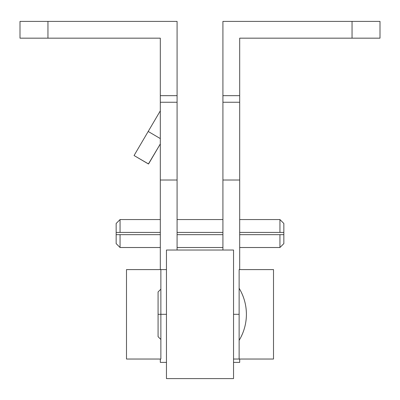 <?xml version="1.0" encoding="UTF-8"?>
<svg xmlns="http://www.w3.org/2000/svg" width="400" height="400" viewBox="0 0 400 400"><rect width="100%" height="100%" fill="white"/><g stroke="black" fill="none" stroke-linecap="round" stroke-linejoin="round"><path stroke-width="0.6" d="M246.4 314.315C246.35 323.66 243.93 332.345 239.13 340.365A50.31 50.31 0 0 0 239.13 288.27C243.93 296.29 246.35 304.97 246.4 314.315M239.13 269.595L273.51 269.595L273.51 359.035L239.13 359.035L239.13 269.595L273.51 269.595L273.51 359.035L239.13 359.035L239.13 314.315L233.54 314.315L239.13 314.315L239.13 269.595M160.87 359.035L126.49 359.035L126.49 269.595L160.87 269.595L160.87 359.035L126.49 359.035L126.49 269.595L166.46 269.595L160.87 269.595L160.87 314.315L158.075 314.315L158.075 336.675L158.075 314.315L166.46 314.315L160.87 314.315L160.87 359.035M158.075 292.385L158.075 314.315L158.075 291.955L160.87 289.16M233.54 359.035L239.13 359.035L233.54 359.035M120.06 232.42L160.31 232.42L120.06 232.42L120.06 219.565L120.06 232.42L116.15 232.42L120.06 232.42M177.08 232.42L222.92 232.42L177.08 232.42M279.94 232.42L239.69 232.42L279.94 232.42L279.94 219.565L279.94 232.42L283.85 232.42L283.85 223.48L279.94 219.565L239.69 219.565M160.31 362.38L160.31 359.035L160.31 362.39L166.46 362.39M160.31 269.595L160.31 38.17L47.95 38.17L47.95 21.4L20 21.4L20 38.17L20 21.4L177.08 21.4L47.95 21.4L47.95 38.17L20 38.17L160.31 38.17L160.31 95.665L177.08 95.665L177.08 21.4L177.08 95.665L160.31 95.665L160.31 180.025L177.08 180.025L177.08 95.665L177.08 102.25L160.31 102.25L177.08 102.25L177.08 250.03L177.08 180.025L160.31 180.025L160.31 269.595M148.415 163.965L160.31 143.945L148.55 163.965L134.055 155.53L148.415 163.965M160.31 138.58L148.195 131.46L160.31 110.84L134.055 155.53L148.195 131.46L160.31 138.58M239.69 247.515L279.94 247.515L283.85 243.6L283.85 234.66L239.69 234.66L279.94 234.66L279.94 247.515L279.94 234.66L283.85 234.66L283.85 243.585M283.85 223.495L283.85 232.42M283.85 231.975L283.85 235.105M352.05 38.17L239.69 38.17L239.69 102.25L222.92 102.25L222.92 180.025L239.69 180.025L239.69 269.595L239.69 102.25L222.92 102.25L222.92 95.665L239.69 95.665L222.92 95.665L222.92 21.4L352.05 21.4L352.05 38.17L380 38.17L239.69 38.17L239.69 180.025L222.92 180.025L222.92 250.03L222.92 21.4L352.05 21.4L352.05 38.17M380 38.17L380 21.4L352.05 21.4L380 21.4L380 38.17M233.54 362.39L239.69 362.39L239.69 359.035L239.69 362.38M222.92 234.66L177.08 234.66L222.92 234.66M120.06 234.66L160.31 234.66L120.06 234.66L120.06 247.515L120.06 234.66L116.15 234.66L116.15 243.6L120.06 247.515L160.31 247.515M160.31 219.565L120.06 219.565L116.15 223.48L116.15 232.42L116.15 223.495M116.15 231.975L116.15 235.105M116.15 232.42L116.15 243.585M233.54 250.03L166.46 250.03L166.46 378.6L233.54 378.6L233.54 250.03L166.46 250.03L166.46 378.6L233.54 378.6L233.54 250.03M160.87 339.47L158.075 336.675M177.08 219.565L222.92 219.565M177.08 247.515L222.92 247.515"/></g></svg>
